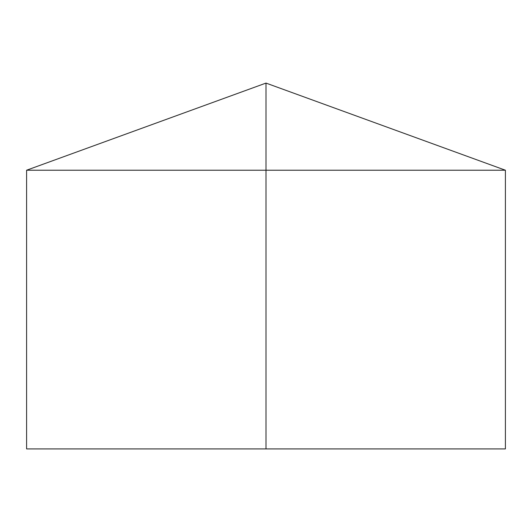 <?xml version="1.0" encoding="UTF-8"?>
<svg xmlns="http://www.w3.org/2000/svg" width="532" height="532" viewBox="0 0 532 532"><rect width="100%" height="100%" fill="white"/><g stroke="black" fill="none" stroke-linecap="round" stroke-linejoin="round"><path stroke-width="0.8" d="M505.4 170.22L505.4 448.915L26.6 448.915L26.6 170.22L505.4 170.22L266 83.085L266 448.915M266 83.085L26.6 170.22"/></g></svg>
